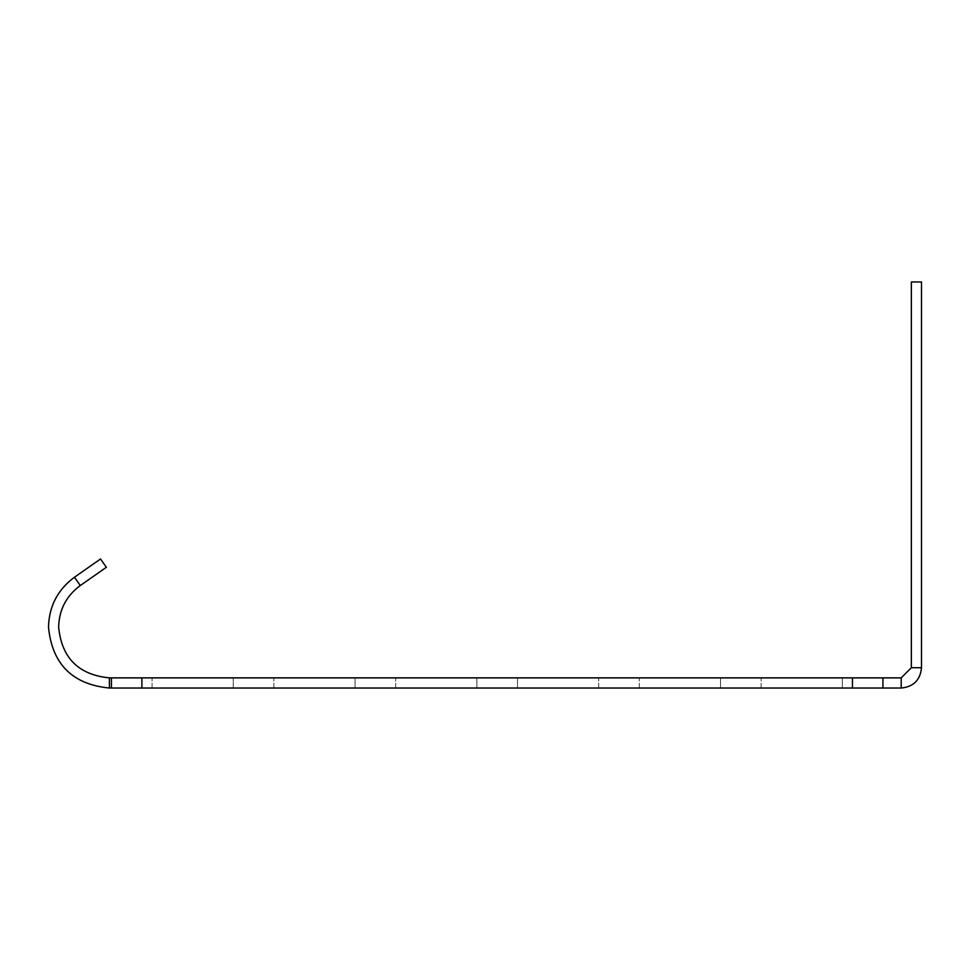<?xml version="1.0" encoding="UTF-8"?>
<svg xmlns="http://www.w3.org/2000/svg" width="970" height="970" viewBox="0 0 970 970"><rect width="100%" height="100%" fill="white"/><g stroke="black" fill="none" stroke-linecap="round" stroke-linejoin="round"><path stroke-width="0.73" stroke-dasharray="4.85 3.64" d="M233.249 688.033L233.249 677.872L152.047 677.872L233.249 677.872L152.047 677.872L233.249 677.872L233.249 688.033L152.047 688.033L233.249 688.033L152.047 688.033L233.249 688.033L233.249 677.872L233.249 688.033M141.887 688.033L901.203 688.033L901.203 677.872L109.404 677.872C78.582 674.865 61.656 657.951 58.649 627.117C59.097 609.742 66.312 595.883 80.292 585.54L106.36 567.292L100.528 558.975L74.472 577.223C57.703 589.639 49.046 606.262 48.5 627.117C52.113 664.111 72.41 684.42 109.404 688.033L141.887 688.033L141.887 677.872M355.068 688.033L273.855 688.033L355.068 688.033L273.855 688.033L355.068 688.033L355.068 677.872L273.855 677.872L355.068 677.872L273.855 677.872L355.068 677.872L355.068 688.033M476.876 688.033L395.675 688.033L476.876 688.033L395.675 688.033L476.876 688.033L476.876 677.872L395.675 677.872L476.876 677.872L395.675 677.872L476.876 677.872L476.876 688.033M517.483 688.033L598.696 688.033L517.483 688.033L598.696 688.033L517.483 688.033L517.483 677.872L598.696 677.872L517.483 677.872L598.696 677.872L517.483 677.872L517.483 688.033M720.504 688.033L639.303 688.033L720.504 688.033L639.303 688.033L720.504 688.033L720.504 677.872L639.303 677.872L720.504 677.872L639.303 677.872L720.504 677.872L720.504 688.033M842.324 688.033L761.111 688.033L842.324 688.033L761.111 688.033L842.324 688.033L842.324 677.872L761.111 677.872L842.324 677.872L761.111 677.872L842.324 677.872L842.324 688.033M74.472 577.223L80.292 585.54M109.404 677.872L109.404 688.033M111.441 688.033L111.441 677.872M852.472 688.033L852.472 677.872M882.93 688.033L882.93 677.872M901.203 688.033C913.534 686.821 920.3 680.055 921.5 667.724L921.5 281.967L911.351 281.967L911.351 667.724L921.5 667.724M901.203 677.872L911.351 667.724M152.047 688.033L152.047 677.872L152.047 688.033M273.855 688.033L273.855 677.872L273.855 688.033M395.675 688.033L395.675 677.872L395.675 688.033M598.696 688.033L598.696 677.872L598.696 688.033M639.303 688.033L639.303 677.872L639.303 688.033M761.111 688.033L761.111 677.872L761.111 688.033"/><path stroke-width="1.45" d="M852.472 688.033L109.404 688.033C72.41 684.42 52.113 664.111 48.5 627.117C49.046 606.262 57.703 589.639 74.472 577.223L100.528 558.975L106.36 567.292L80.292 585.54C66.312 595.883 59.097 609.742 58.649 627.117C61.656 657.951 78.582 674.865 109.404 677.872L901.203 677.872L901.203 688.033L852.472 688.033L852.472 677.872M921.5 667.724L911.351 667.724L911.351 281.967L921.5 281.967L921.5 667.724C920.3 680.055 913.534 686.821 901.203 688.033M911.351 667.724L901.203 677.872M882.93 688.033L882.93 677.872M141.887 688.033L141.887 677.872M111.441 688.033L111.441 677.872M109.404 688.033L109.404 677.872M80.292 585.54L74.472 577.223"/></g></svg>
